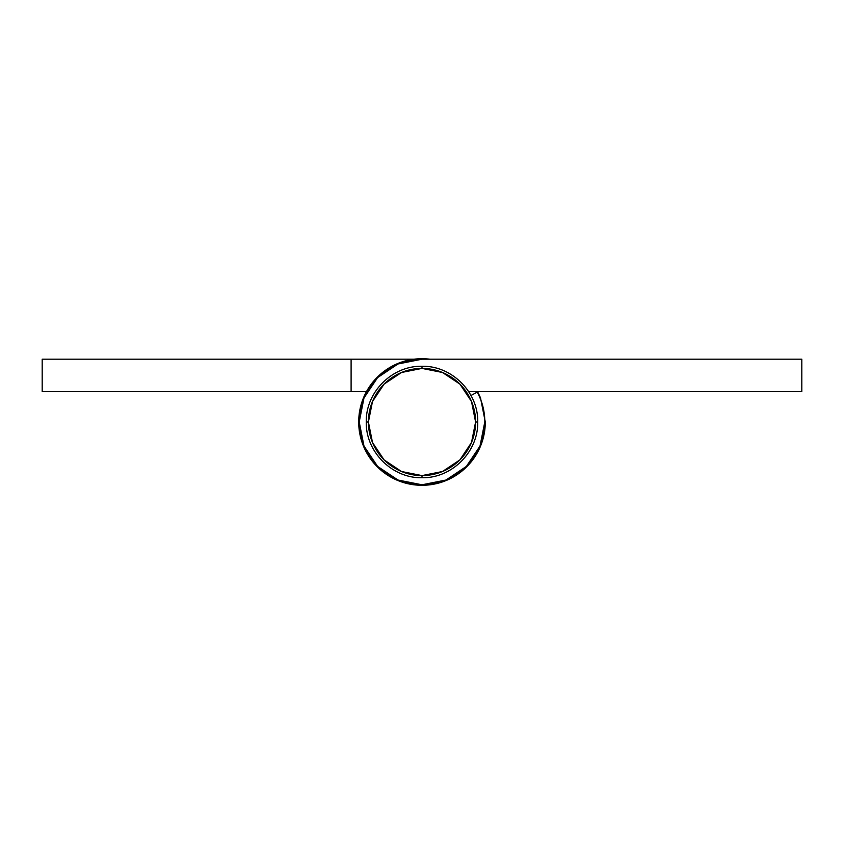 <?xml version="1.0" encoding="UTF-8"?>
<svg xmlns="http://www.w3.org/2000/svg" width="844" height="844" viewBox="0 0 844 844"><rect width="100%" height="100%" fill="white"/><g stroke="black" fill="none" stroke-linecap="round" stroke-linejoin="round"><path stroke-width="1.27" d="M477.229 392.122A62.794 62.794 0 0 1 422 484.794A62.794 62.794 0 0 1 359.206 422A62.794 62.794 0 0 0 422 484.794A62.794 62.794 0 0 0 477.229 392.122L470.994 395.498L477.229 392.122C482.272 401.449 484.794 411.408 484.794 422L480.014 446.033L466.405 466.405L446.033 480.014L422 484.794L397.967 480.014L377.595 466.405L363.986 446.033L359.206 422A62.794 62.794 0 0 1 422 359.206L801.8 359.206L801.8 391.616L468.684 391.616L801.8 391.616L801.8 359.206L422 359.206L397.967 363.986L377.595 377.595L363.986 397.967L359.206 422L363.986 397.967M42.2 359.206L413.94 359.206L42.2 359.206L42.2 391.616L351.104 391.616L42.2 391.616L42.2 359.206M366.465 391.616L351.104 391.616L351.104 359.206L351.104 391.616L366.465 391.616M475.594 422L477.704 422L475.594 422A53.594 53.594 0 0 1 422 475.594A53.594 53.594 0 0 1 368.406 422L366.296 422L368.406 422A53.594 53.594 0 0 1 422 368.406A53.594 53.594 0 0 1 475.594 422L471.511 401.491L459.896 384.104L442.509 372.489L422 368.406L422 366.296L422 368.406L401.491 372.489L384.104 384.104L372.489 401.491L368.406 422L372.489 442.509L384.104 459.896L401.491 471.511L422 475.594L422 477.704L422 475.594L442.509 471.511L459.896 459.896L471.511 442.509L475.594 422M430.06 359.206L422 358.7L397.777 363.521L377.236 377.236L363.521 397.777L358.7 422L363.521 446.223L377.236 466.764L397.777 480.479L422 485.3L446.223 480.479L466.764 466.764L480.479 446.223L485.3 422A63.3 63.3 0 0 1 422 485.3A63.3 63.3 0 0 1 358.7 422A63.3 63.3 0 0 1 429.986 359.206M485.3 422L480.479 397.777L477.535 391.616M477.704 422C478.485 392.26 451.74 365.515 422 366.296C392.26 365.515 365.515 392.26 366.296 422C365.515 451.74 392.26 478.485 422 477.704C451.74 478.485 478.485 451.74 477.704 422"/></g></svg>

